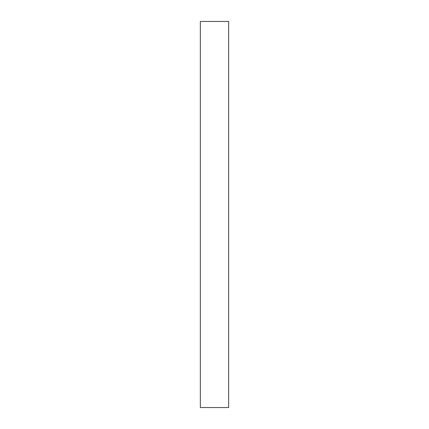<?xml version="1.0" encoding="UTF-8"?>
<svg xmlns="http://www.w3.org/2000/svg" width="429" height="429" viewBox="0 0 429 429"><rect width="100%" height="100%" fill="white"/><g stroke="black" fill="none" stroke-linecap="round" stroke-linejoin="round"><path stroke-width="0.64" d="M200.343 400.97L200.343 21.45L228.657 21.45L228.657 407.55L200.343 407.55L200.343 400.97"/></g></svg>
